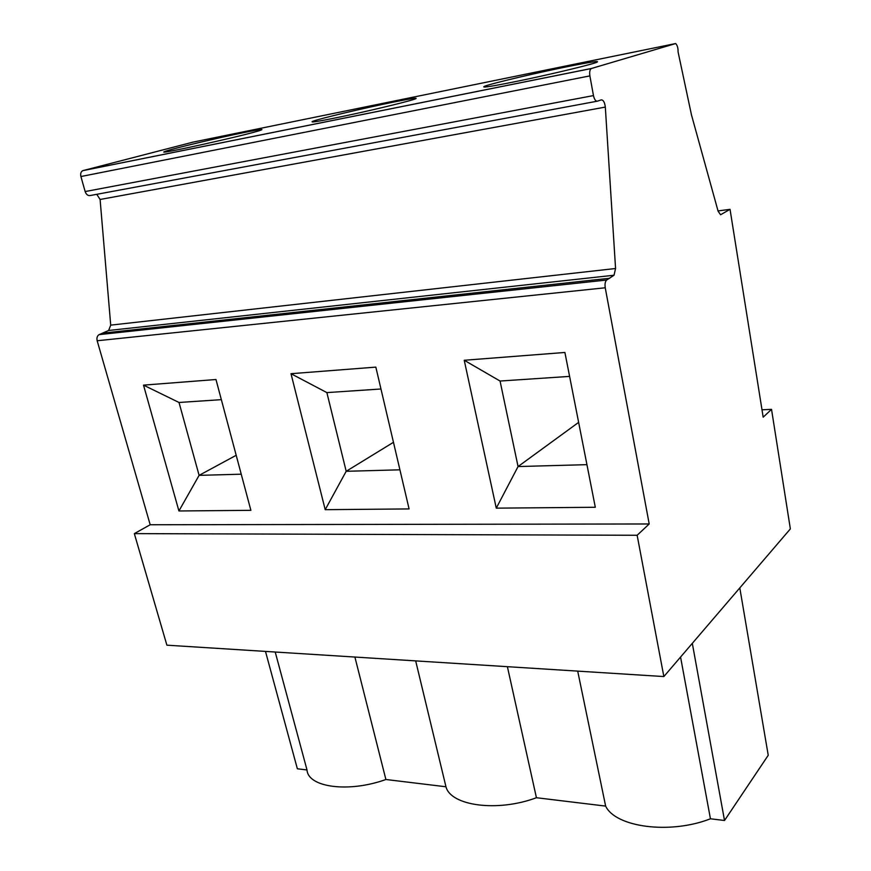 <?xml version="1.0" encoding="UTF-8"?>
<svg xmlns="http://www.w3.org/2000/svg" width="871" height="871" viewBox="0 0 871 871"><rect width="100%" height="100%" fill="white"/><g stroke="black" fill="none" stroke-linecap="round" stroke-linejoin="round"><path stroke-width="1.31" d="M241.234 474.194L199.1 475.359L236.193 455.293M718.02 210.913L730.04 209.334L763.17 417.176L771.532 409.348L790.356 528.893L663.854 676.56L166.894 645.182L134.33 533.618L150.193 524.756L97.171 340.757L605.236 287.778L649.2 523.972L637.147 535.273L134.33 533.618M96.768 194.32L100.1 199.47L110.715 325.133L108.625 330.479L99.131 334.627C97.204 335.836 96.55 337.872 97.171 340.757M730.04 209.334L720.578 214.756L718.085 211.152L691.476 114.928L678.073 51.922C678.161 48.036 677.355 45.248 675.667 43.55L192.97 142.125L82.81 170.651C80.916 171.663 80.284 173.623 80.905 176.53L85.151 191.555C86.218 194.527 87.884 195.855 90.127 195.55L597.081 101.232M265.481 651.399L297.359 768.788L307.006 769.953C308.018 787.34 348.563 792.98 385.897 779.501L354.9 657.05M577.702 671.116L605.639 806.1C615.449 827.156 669.853 834.712 710.442 818.784L680.567 657.05M692.314 643.331L724.52 820.493L710.442 818.784M605.639 806.1L536.427 797.727L507.39 666.674M724.52 820.493L768.233 755.288L739.806 587.903M566.477 66.838C591.278 61.852 601.219 60.393 596.33 62.472C589.319 65.031 556.079 73.066 525.921 79.446C493.356 86.207 479.649 88.45 484.799 86.164C492.768 83.202 535.317 73.153 566.477 66.838M464.232 360.267L496.274 508.152L595.307 507.27L564.898 352.461L464.232 360.267L500.063 381.041L518.06 466.551L578.627 422.381M586.934 464.657L518.06 466.551L496.274 508.152M500.063 381.041L569.59 376.392M325.21 509.677L409.087 508.925L375.837 367.116L291.001 373.703L325.21 509.677L346.19 471.298L393.463 442.305M675.667 43.55L591.3 68.537C589.819 69.636 589.351 72.086 589.885 75.886L593.467 95.581C594.36 99.49 595.688 101.352 597.452 101.167L601.208 99.882C603.342 99.893 604.714 102.299 605.323 107.089L615.568 268.508L614.022 275.236L606.673 280.026C605.182 281.464 604.703 284.044 605.236 287.778M663.854 676.56L637.147 535.273M380.965 388.989L326.875 392.603L291.001 373.703M399.92 469.817L346.19 471.298L326.875 392.603M393.191 102.157C411.852 98.379 419.147 97.334 415.075 99C409.054 101.221 379.212 108.537 351.525 114.547C321.497 120.96 308.606 123.192 312.874 121.243C320.223 118.467 364.72 107.917 393.191 102.157M415.674 660.882L445.963 786.774C450.786 805.838 497.493 812.327 536.427 797.727M244.566 132.436C258.839 129.55 264.338 128.766 261.039 130.084C250.456 134.319 149.159 156.769 165.501 151.282C172.153 148.723 218.545 137.694 244.566 132.436M103.116 333.081L609.765 278.252M110.715 325.133L615.568 268.508M99.131 334.627L606.673 280.026M771.532 409.348L761.994 409.805M445.963 786.774L385.897 779.501M649.2 523.972L150.193 524.756M143.508 385.134L215.975 379.516L250.881 510.33L178.925 510.972L199.1 475.359L179.023 402.478L143.508 385.134L178.925 510.972M179.023 402.478L221.354 399.658M275.214 652.02L307.006 769.953M100.1 199.47L605.323 107.089M85.151 191.555L593.467 95.581M80.905 176.53L589.885 75.886M83.093 170.564L591.529 68.45M108.625 330.479L614.022 275.236M484.799 86.164L484.984 87.089M312.874 121.243L313.048 121.994M82.81 170.651L591.3 68.537M165.501 151.282L165.664 151.87"/></g></svg>
